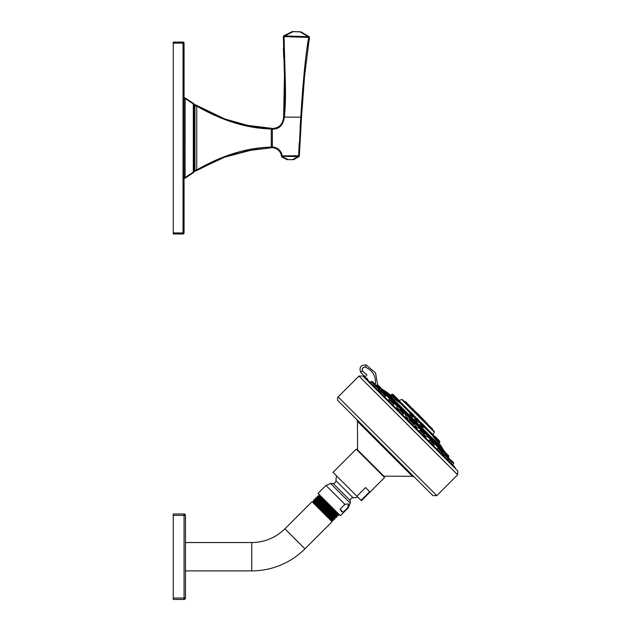<?xml version="1.0" encoding="UTF-8"?>
<svg xmlns="http://www.w3.org/2000/svg" width="631" height="631" viewBox="0 0 631 631"><rect width="100%" height="100%" fill="white"/><g stroke="black" fill="none" stroke-linecap="round" stroke-linejoin="round"><path stroke-width="0.95" d="M187.88 99.84L194.19 104.494A2.09 2.09 168.5 0 0 193.299 103.326L185.112 97.915L193.307 103.397L194.908 105.748L194.908 171.009L224.857 157.087L247.928 150.635L271.275 147.804L271.275 147.11L271.275 147.804L252.944 149.721L224.857 157.087M193.678 103.697L194.908 104.991A0.694 0.694 0 0 1 194.19 104.494L194.19 104.565A0.694 0.481 163.4 0 1 194.19 104.762L194.19 171.309L194.908 170.315L196.73 169.976L196.73 170.567L220.416 158.791M184.063 177.445L185.128 177.563L193.307 172.089L193.307 103.981L185.128 98.499L185.112 97.915L185.735 98.365M185.128 98.499L185.112 177.445M185.128 177.563L185.128 178.131L184.063 178.155L185.112 178.147L193.307 172.673L194.19 171.309A0.694 0.481 16.6 0 1 194.19 171.506L194.908 171.009M194.096 104.312L196.73 105.424A3.139 3.139 0 0 0 194.908 104.991L194.908 105.748L196.73 106.095C222.246 120.821 247.092 128.44 271.275 128.961L271.275 147.11C247.1 147.622 222.254 155.242 196.73 169.976L196.73 105.495L224.857 118.975L247.92 125.435L271.275 128.267L256.58 126.894C245.412 125.301 234.779 122.643 224.683 118.912M194.19 104.565L194.979 105.054M173.249 232.934L183.022 232.934L183.022 43.137L184.063 43.137A1.049 1.049 0 0 0 183.022 42.088A1.049 1.049 0 0 1 184.063 43.137L184.063 232.934L183.022 232.934L183.022 233.983L173.249 233.983L173.249 42.088L183.022 42.088L183.022 43.137L173.249 43.137M184.063 232.934A1.049 1.049 0 0 1 183.022 233.983A1.049 1.049 0 0 0 184.063 232.934M185.112 97.915L184.063 97.915L185.112 97.923M193.307 172.673L194.19 171.506M272.355 129.205L271.275 129.205L271.275 146.857L272.355 146.857M224.81 118.959L196.73 105.424L215.4 115.173M195.823 105.132L196.73 105.495M237.374 122.958L241.105 123.921M254.064 126.523L256.517 126.886M224.849 157.095L226.087 156.646M231.656 154.784L237.256 153.144M268.877 147.93L271.275 147.804M301.105 112.618L300.813 117.098C302.249 92.102 305.341 54.542 308.74 37.41L284.053 36.63L285.307 81.265C285.748 96.196 285.409 108.161 284.313 117.153L284.305 117.232C283.193 125.254 279.217 129.221 272.355 129.134L272.355 146.928C277.892 147.63 281.158 150.58 282.144 155.762L281.97 157.095L282.144 156.354L298.984 156.559A0.694 0.694 0 0 0 299.331 155.983L299.339 155.747A0.694 0.639 -177.7 0 1 298.755 156.354L300.806 117.153L301.508 117.153L304.599 75.72L301.508 117.153L304.599 75.72L309.435 37.521A0.694 0.67 -169.8 0 0 308.93 36.756L283.753 35.849A0.694 0.694 63.1 0 0 283.358 36.472A0.694 0.694 63.1 0 1 283.737 35.857L292.09 31.629L293.099 31.66L292.09 31.629L283.374 36.488M281.481 155.983A0.694 0.592 168.2 0 1 281.458 155.904L281.584 156.583L281.458 155.904C280.448 151.054 277.411 148.293 272.355 147.63L272.355 146.928M284.195 69.292L283.737 35.857L283.358 36.543A0.694 0.694 0 0 0 283.358 36.559A0.694 0.678 1.5 0 1 283.887 35.912L284.053 36.63L283.358 36.559A0.694 0.678 1.5 0 1 283.358 36.543L284.455 75.72L283.611 117.153C282.735 124.425 278.989 128.188 272.355 128.44C278.989 128.188 282.735 124.425 283.611 117.153L284.305 117.232M283.414 47.751L283.698 57.161M283.358 36.559L284.62 80.634M284.628 80.792L284.826 91.629M284.833 92.315L284.218 110.654M285.504 94.981L284.684 113.454M275.021 128.834L277.443 128.077M282.72 122.966L283.003 122.351M283.753 120.15L283.926 119.44M300.806 117.224L300.04 128.558M299.204 143.34L298.644 155.723L299.339 155.747L301.508 117.153M281.891 154.745L281.552 153.712M275.589 147.693L274.737 147.409M281.513 156.188L281.584 156.583A0.694 0.694 170.7 0 0 281.97 157.095L287.018 159.564L288.083 159.525L282.199 156.654A0.694 0.592 -10.7 0 1 281.513 156.188M298.644 155.723L281.458 155.904A0.694 0.592 -11.8 0 0 282.144 156.354M283.619 117.074L301.5 117.208L300.182 138.023M283.887 35.912L284.778 35.88L284.755 36.551M308.646 37.97L307.076 47.972M305.514 59.921L304.079 73.441M302.73 89.342L301.665 104.154M293.904 159.54A0.694 0.694 0 0 1 293.549 159.635L292.808 159.635L293.549 159.635A0.694 0.694 -90 0 0 293.904 159.54L298.984 156.559L293.904 159.54L292.808 159.525L293.904 159.54L292.808 159.525L298.234 156.354L298.234 155.762M292.808 159.635L287.326 159.635A0.694 0.694 0 0 1 287.018 159.564M284.778 35.88L293.099 31.66L292.429 31.55L300.79 31.834A0.694 0.694 0 0 1 301.121 31.929L300.111 31.897L301.121 31.929L309.119 36.693A0.694 0.694 -59.2 0 1 309.45 37.41L304.599 75.72L309.45 37.418L308.74 37.41L309.119 36.693L308.165 36.693L308.141 37.308M300.79 31.834L300.111 31.897L308.165 36.693M293.099 31.66L300.955 31.897M301.121 31.929L309.119 36.693L309.45 37.41L309.119 36.701M408.486 418.992L405.504 415.734L406.38 414.859L409.874 418.361L410.079 417.872L406.861 414.662L406.38 414.859M389.366 400.212L388.822 399.391L389.863 398.35L393.365 401.844L393.563 401.363L390.352 398.145L389.863 398.35M378.663 390.195L380.398 391.354L380.73 390.818L381.976 391.472L379.128 389.729M433.536 444.382L434.38 444.902M416.484 427.794L417.186 427.905M417.927 428.283L414.875 425.444M396.678 407.2L397.08 407.878M397.42 408.265L397.601 409.18C398.808 410.182 399.107 410.276 398.484 409.456M385.486 394.651L382.299 391.741L385.691 395.132L382.78 391.946L383.49 391.977L386.984 395.471L386.44 396.023L385.667 395.724L386.417 396.031M448.318 460.575L447.608 459.281M448.176 460.338L447.276 459.534L448.136 458.674L452.112 462.649L452.317 462.16L448.586 458.429M437.109 448.878L437.212 449.469L437.725 448.262L441.81 452.34L440.943 453.2L443.893 456.15L443.514 455.132L444.058 454.588L448.136 458.674L448.333 458.185L444.539 454.391L448.333 458.185L448.207 457.372L444.942 454.391M439.949 452.143L439.562 451.512M402.515 414.701L408.707 420.964L409.566 420.104L413.652 424.182L412.784 425.042L419.016 431.273L419.875 430.413L422.447 432.976L423.953 434.491L423.093 435.351L428.733 440.99L429.482 440.012L433.56 444.098L433.757 443.609L430.366 439.815L433.757 443.609M432.196 444.453L431.438 443.207M370.239 382.496L371.107 381.637L375.082 385.612L379.16 389.698L378.616 390.234L377.598 389.855L380.548 392.805L381.408 391.946L385.486 396.023L384.279 396.536L388.799 401.056L389.658 400.188L393.736 404.274L392.766 405.023L398.398 410.655L399.265 409.795L403.343 413.873L403.54 413.392L400.149 409.598L403.54 413.392M377.661 389.895L378.403 390.226M365.223 378.3A249.908 249.9 -135.1 0 1 367.179 379.452L454.367 466.64L452.608 464.866L453.468 464.006A0.686 0.686 -46.8 0 0 453.673 463.517L453.673 463.115A0.686 0.686 -135 0 0 453.468 462.633L452.112 461.277L453.468 462.633M398.398 410.655L399.242 409.811L396.71 407.121L397.672 406.159L401.166 409.653L401.371 409.164L398.161 405.954L400.275 407.381M444.027 454.62L442.284 451.772L442.788 451.268L448.602 457.089L448.815 456.615L443.27 451.07L446.204 453.31L444.816 451.93M434.357 444.926L435.406 443.885L427.313 436.36L426.635 437.046L423.937 434.507L423.093 435.351M438.024 448.089L437.725 447.316L438.277 446.764L441.779 450.258L441.976 449.777L438.766 446.559L438.277 446.764M370.642 370.389L367.573 368.165M367.778 380.312L367.526 378.86L364.726 377.22L364.253 377.74M362.809 375.997L457.751 470.939L363.977 377.054L362.809 375.997L358.968 376.1L457.649 474.78L436.826 495.611L338.145 396.923L358.968 376.1M344.487 407.216L432.913 495.643L436.826 495.611M338.145 396.923C336.252 400.243 339.068 401.647 338.145 400.874L426.532 489.262M360.514 423.243L410.505 473.234L360.514 423.243M356.901 496.211L333.034 472.343L356.223 449.154L382.701 475.624L384.594 477.525L361.405 500.714L361.042 500.351L369.679 491.715L365.538 487.574L356.901 496.211L361.042 500.351M340.054 509.209L344.912 504.35L348.407 503.932L347.989 507.427L343.13 512.285L340.054 509.209L341.529 511.552L343.13 512.285M344.912 504.35L325.998 485.428L318.048 493.379L340.377 515.701L348.32 507.758L347.989 507.427M317.661 496.045L317.125 496.581C316.801 495.666 338.39 516.647 338.066 515.732L338.571 515.219C338.91 516.134 317.33 495.138 317.661 496.045L318.781 496.337M323.616 498.947L318.915 494.838M336.291 511.615L319.207 495.903L318.765 496.345M338.508 513.839L335.416 511.662L318.797 496.337M338.042 515.732L336.962 515.448L317.401 497.614L316.959 498.056M313.781 501.077L313.544 500.162C313.221 499.239 334.809 520.228 334.485 519.313L335.108 518.69C335.432 519.605 313.859 498.608 314.191 499.515L313.544 500.162M315.587 499.358L315.334 498.372C315.011 497.457 336.599 518.445 336.276 517.523L336.836 516.963C337.167 517.87 315.595 496.873 315.926 497.78L315.334 498.372M315.153 499.776L315.595 499.334L335.25 517.262L336.276 517.523M336.836 516.939L336.962 515.448M313.788 501.053L313.339 501.495L330.226 517.049L333.121 519.502L333.562 519.061L313.781 501.046M329.989 517.499L313.331 501.479L332.277 520.425L333.144 520.654L329.989 517.499L333.365 520.394M332.277 520.425L331.835 520.859L312.889 501.913L312.022 501.684L332.064 521.727L304.947 548.852A75.231 75.231 180 0 1 251.753 570.881L185.459 570.881M336.552 515.882L316.983 498.056L315.95 497.78M335.274 517.254L334.832 517.696L331.961 515.251L315.177 499.768M335.1 518.65L334.84 517.672M185.459 542.534L251.753 542.534A46.883 46.883 180 0 0 284.904 528.802L312.022 501.684M185.459 515.369L184.063 515.369L184.063 513.973A1.396 1.396 0 0 1 185.459 515.369L185.459 598.054L184.063 598.054L184.063 599.45L173.249 599.45L173.249 513.973L184.063 513.973L173.249 513.973M185.459 598.054A1.396 1.396 0 0 1 184.063 599.45L173.249 599.45M364.726 377.22L366.232 375.705M360.609 372.243L365.168 376.707L360.609 372.243C359.039 367.139 360.916 364.726 366.248 365.018L375.555 372.913L377.614 384.949L375.555 372.913L366.248 365.018C360.916 364.726 359.039 367.139 360.609 372.243L362.549 370.902C361.744 368.283 362.707 367.045 365.452 367.187C373.197 370.776 376.439 376.794 375.177 385.233M366.919 375.027L362.549 370.902M367.179 379.452L367.526 378.86M382.402 389.508L444.61 451.717M444.587 451.441A249.963 249.963 -135 0 0 442.765 448.87L384.878 390.983A249.963 249.963 -135 0 0 382.307 389.169M384.878 390.983L385.438 391.535M396.828 402.933L398.406 404.51M402.357 408.454L403.043 409.148M440.564 446.669L442.765 448.87M387.339 393.444L439.783 445.888M440.462 446.235L437.133 442.907M433 438.774L430.728 436.502M398.571 404.345L396.836 402.61M394.998 400.772L394.154 399.928M391.094 396.86L442.647 448.412L438.498 442.197M385.17 391.275L387.521 393.287A250.128 231.088 -45 0 1 392.159 396.623L393.2 395.779L399.376 401.955L393.492 395.653L394.414 395.779L393.381 394.746M395.203 399.115L392.19 396.52M433.142 436.565L436.423 440.738L433.718 436.565L433.142 436.565M409.803 413.479L410.631 415.088C413.628 417.73 414.031 417.777 411.814 415.245M394.959 399.171L398.871 402.294M421.595 425.018C419.347 423.101 419.607 423.709 422.368 426.832L423.622 427.368M438.293 442.552L438.971 443.435L439.791 441.96L433.947 436.108L434.578 436.108L437.275 438.805L437.149 439.728L439.01 441.59M436.439 440.477L438.237 442.583M416.752 420.183C414.078 417.825 414.015 418.108 416.555 421.019L418.574 422.376L416.823 420.711C414.662 418.203 414.741 417.935 417.067 419.915M395.527 398.808L392.679 396.568M385.336 391.11L392.403 396.513M433.252 430.397L405.465 402.617M426.73 423.882L424.908 422.06M431.139 428.283L431.88 429.025M407.531 404.684L408.88 406.025M427.668 424.821L429.127 426.272M416.097 413.25L420.506 417.651M410.615 406.79L405.488 401.663L404.116 401.261L409.874 407.019M422.021 418.195L421.879 418.053A89.287 89.287 -135 0 0 415.695 411.869L416.121 412.295M422.171 418.353L424.931 421.106M422.352 418.534L424.474 420.656M424.363 420.538L425.176 421.35M426.903 423.078L427.321 423.496M425.381 421.555L424.213 420.388M415.222 411.396L411.72 407.894L410.828 407.697L417.446 414.599M415.403 411.578L412.201 408.375M392.727 396.252L391.094 394.974L392.663 394.201L396.82 398.35L392.971 394.336M397.151 398.516L396.576 398.106M439.263 440.627L435.303 436.668M435.366 436.731L434.578 436.108M412.051 414.898C413.912 417.099 413.542 417.083 410.955 414.843L409.716 413.163L410.15 412.729L413.77 415.932L410.442 412.611L411.073 412.611L413.77 415.932M413.644 415.017L411.365 412.729M412.627 413.991L413.77 415.308M411.073 412.611L413.234 414.599M398.902 401.75L395.574 399.455L395.274 399.06L396.173 398.335L396.804 398.335L399.494 401.032L399.494 401.663M399.494 401.032L396.867 398.232M423.606 427.361L422.573 426.461C420.246 423.787 420.049 423.243 421.989 424.837M420.743 424.237L420.293 423.914L420.924 423.504L424.426 426.998L421.216 423.385L421.847 423.385L424.545 426.083L424.545 426.714M422.66 424.024L421.847 423.385M422.557 423.922L423.511 424.876M438.387 442.213L436.723 440.162M438.648 440.012L436.944 438.308M434.869 436.234L437.149 438.513M416.515 418.045L415.884 418.045L419.205 421.374L419.205 420.743L416.515 418.045L417.856 419.221M418.006 419.37L417.217 418.582M378.663 385.77L379.452 386.566M384.382 391.772L386.771 393.878L383.979 391.772L387.189 394.99L386.984 395.471M385.58 392.695L386.275 393.381M417.888 424.994L415.876 423.677L419.087 426.887L418.889 427.376L415.395 423.874L415.876 423.677M415.79 426.761C414.78 425.949 414.748 426.122 415.687 427.266C416.697 428.07 416.736 427.905 415.79 426.761M432.795 440.186L435.469 442.583L432.393 440.186L435.603 443.404L435.406 443.885M434.073 441.187L434.601 441.716M443.672 451.07L446.488 453.878L445.123 452.238M443.64 455.219L442.725 453.957M445.943 455.109L446.488 454.281L446.204 453.31L448.815 456.213L446.007 453.405M380.351 387.742L378.032 385.147L380.99 388.097M392.734 399.841L390.352 398.145M392.04 399.155L392.569 399.675L392.04 399.155M407.027 417.951C405.891 417.02 405.733 417.052 406.53 418.053C407.665 418.992 407.831 418.952 407.027 417.951M426.942 434.049L425.475 432.582L426.942 434.049M424.277 435.209C423.464 434.593 423.551 434.877 424.545 436.076L425.326 436.171M441.779 448.886L439.649 446.764M440.367 447.482L438.766 446.559M450.763 459.928L452.317 461.758L448.925 458.366L448.034 458.571L448.98 458.429M446.401 455.566L447.142 456.308M440.872 450.037L440.02 449.185M432.629 441.787L431.778 440.935M432.416 441.574L433.757 443.207M423.125 432.29L422.486 431.651M408.707 420.964L410.055 419.899L410.947 420.104L413.849 423.298L412.295 421.453C410.552 419.718 410.552 419.718 412.295 421.453C414.039 423.196 414.039 423.196 412.295 421.453C410.552 419.718 410.552 419.718 412.295 421.453L411.877 421.035M403.54 412.989L401.561 410.726M393.129 402.294L390.542 399.991L393.941 403.785L390.542 399.991M383.719 392.876L384.571 393.728M377.393 386.551L378.103 387.26M377.448 386.606L378.245 387.402M371.107 381.637L371.99 381.44L375.137 384.295L372.527 381.684L375.382 384.831L372.045 381.495M374.27 383.427L373.426 382.583M452.537 461.695L451.678 460.843L452.537 461.695M446.503 453.61L448.617 455.724M406.987 417.959C407.8 418.968 407.634 419.008 406.49 418.069C405.678 417.052 405.851 417.02 406.987 417.959M380.438 387.552L382.686 390.479L377.543 384.934M380.241 391.212L378.529 390.108M431.107 440.272L429.482 440.012L430.5 441.037M422.171 431.336L423.953 433.118M422.147 431.312L421.342 430.5M421.816 430.973L422.21 431.375M412.792 421.958L412.335 421.5M403.193 412.351L402.578 411.735M393.941 403.383L393.35 402.507M425.144 436.526L424.568 436.147C423.567 434.94 423.472 434.649 424.292 435.264M184.063 98.617L185.112 98.617M281.584 156.583A0.694 0.694 170.7 0 0 281.97 157.095M442.505 451.551L441.44 450.597L441.779 450.258M437.725 447.316L435.122 444.169M423.819 432.866L418.605 427.66L418.014 428.244L418.889 427.376M415.395 423.874L414.606 424.663L415.111 424.158L409.59 418.645L409.093 419.142L409.874 418.361M406.096 415.143L400.882 409.937M397.388 406.443L393.026 402.184L393.365 401.844M388.822 399.391L389.579 398.634L386.7 395.755M383.206 392.261L382.197 391.252M364.521 367.037L362.439 368.283M362.115 369.458L362.147 369.876M412.414 476.287L383.9 476.176L357.58 449.856L357.461 421.334L412.414 476.287L414.378 477.107M336.654 475.963A17.061 17.061 0 0 0 335.984 480.712L353.037 497.764A17.061 17.061 0 0 0 357.785 497.094M353.037 497.764C351.341 497.93 350.41 498.861 350.244 500.557L333.192 483.504C334.887 483.338 335.818 482.407 335.984 480.712M350.244 500.557L350.244 503.12L330.636 483.504L325.998 485.428M284.904 528.802L304.947 548.852M173.249 515.369L184.063 515.369L184.063 598.054L173.249 598.054M251.753 542.534L251.753 570.881M365.452 367.187L366.248 365.018M370.484 382.26A249.213 249.206 45 0 0 369.245 381.503M382.607 390.786L383.664 391.851M387.118 395.298L390.045 398.224M393.492 401.671L397.845 406.025M401.292 409.48L406.553 414.733M410 418.179L415.569 423.748M419.016 427.195L424.277 432.456M427.723 435.903L432.085 440.264M435.532 443.711L438.458 446.638M441.905 450.084L442.962 451.141M382.646 389.855L384.602 391.812M387.15 394.359L390.975 398.185M393.523 400.732L398.784 405.993M401.332 408.541L407.492 414.701M410.04 417.249L416.507 423.716M419.055 426.264L425.207 432.416M427.763 434.972L433.016 440.225M435.564 442.773L439.389 446.598M441.937 449.146L443.901 451.11M433.465 436.415L424.261 427.163M420.767 423.669L418.929 421.831M415.427 418.329L413.486 416.389M409.992 412.895L399.218 402.121M410.978 412.611L399.494 401.135M433.268 436.171L433.087 434.727L424.545 426.177M421.753 423.385L419.205 420.845M416.413 418.045L413.77 415.403M402.428 399.573L403.296 400.44L401.647 399.439L434.317 432.101L433.087 434.727M411.696 408.841L410.347 407.492M410.82 406.995L405.97 402.144M432.29 429.151L419.639 416.499L432.29 428.749L432.487 429.632M411.72 407.894L417.044 413.226M419.796 416.499L417.249 413.952M390.573 395.038L391.11 394.998M391.764 394.343L393.492 395.653M432.984 435.564L433.387 435.556L432.969 435.138M436.234 440.698L436.297 440.186M433.166 436.597L433.655 436.234L437.149 439.728L436.526 440.351M395.077 399.541L395.574 399.455M438.308 442.773L438.356 442.244M439.144 440.675L438.237 442.591M415.308 418.889L414.914 418.637L415.592 418.172L419.205 421.374M376.289 385.494L376.668 385.147L382.481 390.968L382.686 390.479M398.563 405.954L401.371 409.164M416.279 423.677L419.087 426.887M382.686 390.076L379.87 387.268L378.647 387.805M392.947 400.054L390.755 398.145M407.263 414.662L410.079 417.47L406.861 414.662M426.517 435.004L427.597 436.076L427.794 435.595L426.808 434.601L424.584 432.385L424.103 432.582L426.517 435.004M427.597 434.704L424.584 432.385M441.14 448.255L439.168 446.559M438.616 448.057L442.008 451.859L441.81 452.34L442.008 451.457L438.616 448.057L441.408 450.573M420.364 430.208L419.875 430.413L420.767 430.208L424.158 434.002L423.953 434.491M409.566 420.104L410.055 419.899L413.849 423.701L413.652 424.182L413.652 422.809L412.295 421.453M382.78 391.946L381.897 391.741L385.691 395.534L385.486 396.023L385.691 395.132M375.966 385.415L379.365 389.209L379.16 389.698M371.588 381.44L375.382 385.233L375.185 385.715M375.327 384.768L375.382 385.233M453.673 463.517L452.317 462.16L453.673 463.115M437.725 448.262L438.214 448.057L437.725 448.262L438.174 448.704M381.408 391.946L381.897 391.741L381.408 391.946L381.897 391.741L381.408 391.946L382.007 392.545M271.275 128.267L258.473 127.146M253.252 126.389L251.745 126.137M193.299 172.744L194.908 171.08L196.73 170.638M185.112 178.155L193.307 172.736M284.455 75.72L283.611 117.153M309.45 37.418L309.119 36.693L309.45 37.418M454.367 466.64L455.519 468.596M457.751 470.939L457.649 474.78M357.461 421.334L356.649 419.378M383.9 476.176L383.135 476.066M350.244 503.12L348.32 507.758M333.192 483.504L330.636 483.504M319.207 495.927L318.907 494.822M338.579 515.196L338.271 514.052M334.462 519.313L333.531 519.068M317.117 496.613L317.393 497.646M315.177 499.776L314.214 499.515M333.121 519.479L333.144 520.654M313.323 501.479L312.889 501.913M331.835 520.859L332.064 521.727M357.58 449.856L357.69 450.613M364.395 377.472L365.168 376.707M453.957 466.569L367.234 379.491M437.212 449.469L432.7 444.958L433.56 444.098M375.563 385.415L374.222 386.48L373.181 385.438M432.969 430.113L434.317 432.101M403.635 400.78L434.175 431.328M401.647 399.439L399.21 400.575M404.605 401.466L405.488 401.663M426.256 423.409L425.854 422.036M431.88 428.063L432.29 428.749M426.272 422.731L426.753 422.936M419.639 416.499L419.158 416.302M420.041 416.499L420.53 416.705M417.249 413.707L417.249 414.11M390.621 395.045L391.094 394.974M394.501 395.866L396.694 398.058M433.387 434.925L433.387 435.556M413.644 416.223L413.202 416.886L412.926 416.476M399.376 401.955L399.115 402.57L398.839 402.27M395.495 399.518L395.282 399.06M399.376 400.74L397.096 398.461M397.506 398.871L396.804 398.335M423.945 427.479L424.426 426.998M424.426 425.791L422.139 423.504M424.008 425.373L424.545 426.083M439.791 441.329L439.791 441.96M437.804 439.168L437.393 438.758M439.026 440.391L436.77 438.143M418.676 422.084L419.087 421.666M376.652 385.139L377.141 384.934M378.024 385.139L380.146 387.26M387.189 394.588L387.189 394.99M383.49 391.977L383.979 391.772M386.984 394.099L384.863 391.977M400.685 410.134L401.166 409.653M397.672 406.159L398.161 405.954M399.944 407.05L399.044 406.159M401.371 408.762L401.166 408.281M418.889 425.996L416.768 423.874M418.258 425.373L419.087 426.485M435.603 443.001L435.603 443.404M431.904 440.391L432.393 440.186M435.406 442.512L433.276 440.391M442.788 451.268L443.27 451.07M444.24 451.354L444.784 451.899M445.62 452.735L446.488 453.878M442.994 453.113L442.473 453.46M448.617 457.096L448.815 456.213M381.976 391.472L382.481 390.968M393.365 400.472L391.236 398.35M393.563 400.961L393.563 401.363M409.874 416.988L407.752 414.859M410.079 417.47L410.079 417.872M426.635 437.046L427.597 436.076M423.622 433.063L424.103 432.582M424.986 432.385L425.475 432.582M427.794 435.193L427.794 435.595M441.976 449.375L441.976 449.777M451.252 463.509L452.112 462.649M449.54 458.705L448.957 458.366M447.955 457.112L445.431 454.588M444.058 454.588L444.539 454.391M440.753 449.911L441.44 450.597M439.499 448.657L439.105 448.262M431.533 440.69L433.56 442.717M424.158 433.6L424.158 434.002M402.515 414.709L403.343 413.873M401.639 410.797L400.638 409.795M402.341 411.499L400.149 409.598M399.265 409.795L399.746 409.598M393.736 404.274L393.018 404.984M391.031 400.188L393.058 402.223M389.658 400.188L390.139 399.991M379.365 388.806L379.365 389.209M376.636 385.793L379.16 388.317M372.527 381.684L375.185 384.342M379.87 387.268L380.359 387.466M442.938 453.019L442.402 453.35M452.072 461.229L452.317 461.758M448.136 458.674L448.333 458.185M442.008 451.859L441.81 450.968M432.7 444.958L433.41 444.248M428.764 440.73L429.963 439.815M430.855 440.012L431.565 440.73M410.458 419.899L410.939 420.104M413.849 423.298L413.849 423.701M384.871 396.639L385.486 396.023"/></g></svg>
